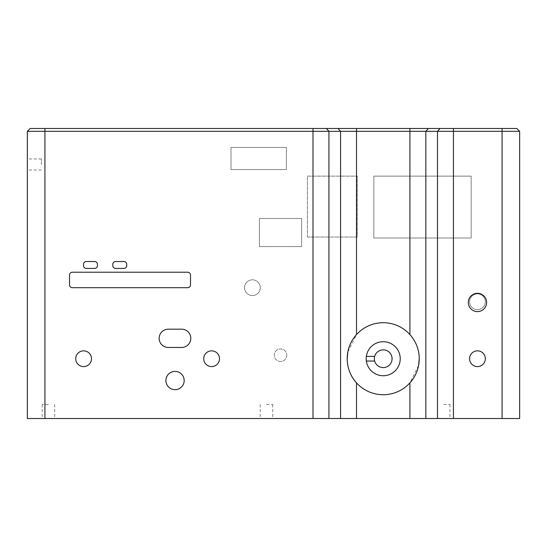 <?xml version="1.0" encoding="UTF-8"?>
<svg xmlns="http://www.w3.org/2000/svg" width="547" height="547" viewBox="0 0 547 547"><rect width="100%" height="100%" fill="white"/><g stroke="black" fill="none" stroke-linecap="round" stroke-linejoin="round"><path stroke-width="0.41" stroke-dasharray="2.73 2.05" d="M190.794 338.326A9.142 9.142 0 0 0 181.652 329.185L168.291 329.185A9.142 9.142 0 0 0 159.143 338.326A9.142 9.142 0 0 0 168.291 347.468L181.652 347.468A9.142 9.142 0 0 0 190.794 338.326M48.451 418.503L42.187 418.503L48.451 418.503M48.451 404.438L42.187 404.438L48.451 404.438M266.464 418.503L272.727 418.503L266.464 418.503M266.464 404.438L272.727 404.438L266.464 404.438M443.692 418.503L449.955 418.503L443.692 418.503M443.692 404.438L449.955 404.438L443.692 404.438M409.915 334.559A36.006 36.006 0 0 0 356.514 334.559L347.817 352.097M469.579 358.723A7.877 7.877 0 0 0 477.456 366.599A7.877 7.877 0 0 0 485.333 358.723A7.877 7.877 0 0 0 477.456 350.846A7.877 7.877 0 0 0 469.579 358.723M468.307 302.457A9.142 9.142 0 0 0 477.456 311.605A9.142 9.142 0 0 0 486.598 302.457A9.142 9.142 0 0 0 477.456 293.315A9.142 9.142 0 0 0 468.307 302.457M485.333 301.759A7.877 7.877 0 0 1 477.456 309.636A7.877 7.877 0 0 1 469.579 301.759A7.877 7.877 0 0 1 477.456 293.883A7.877 7.877 0 0 1 485.333 301.759A7.877 7.877 0 0 1 477.456 309.636A7.877 7.877 0 0 1 469.579 301.759A7.877 7.877 0 0 1 477.456 293.883A7.877 7.877 0 0 1 485.333 301.759M260.276 287.688A7.877 7.877 0 0 1 252.399 295.565A7.877 7.877 0 0 1 244.523 287.688A7.877 7.877 0 0 1 252.399 279.811A7.877 7.877 0 0 1 260.276 287.688A7.877 7.877 0 0 1 252.399 295.565A7.877 7.877 0 0 1 244.523 287.688A7.877 7.877 0 0 1 252.399 279.811A7.877 7.877 0 0 1 260.276 287.688M286.792 355.208A6.256 6.256 0 0 1 280.536 361.464A6.256 6.256 0 0 1 274.273 355.208A6.256 6.256 0 0 1 280.536 348.945A6.256 6.256 0 0 1 286.792 355.208A6.256 6.256 0 0 1 280.536 361.464A6.256 6.256 0 0 1 274.273 355.208A6.256 6.256 0 0 1 280.536 348.945A6.256 6.256 0 0 1 286.792 355.208M27.35 164.497L27.35 158.958L27.35 164.497M41.415 164.497L41.415 158.958L41.415 164.497M75.739 358.723A7.877 7.877 0 0 0 83.616 366.599A7.877 7.877 0 0 0 91.493 358.723A7.877 7.877 0 0 0 83.616 350.846A7.877 7.877 0 0 0 75.739 358.723M203.737 358.723A7.877 7.877 0 0 0 211.614 366.599A7.877 7.877 0 0 0 219.491 358.723A7.877 7.877 0 0 0 211.614 350.846A7.877 7.877 0 0 0 203.737 358.723M165.898 380.527A9.142 9.142 0 0 0 175.04 389.669A9.142 9.142 0 0 0 184.182 380.527A9.142 9.142 0 0 0 175.04 371.379A9.142 9.142 0 0 0 165.898 380.527M366.196 358.723A17.019 17.019 0 0 1 383.215 341.704A17.019 17.019 0 0 1 400.233 358.723A17.019 17.019 0 0 1 383.215 375.741A17.019 17.019 0 0 1 366.196 358.723M374.353 358.723A8.861 8.861 0 0 0 383.215 367.584A8.861 8.861 0 0 0 392.076 358.723A8.861 8.861 0 0 0 383.215 349.861A8.861 8.861 0 0 0 374.353 358.723M502.071 418.503L502.071 128.497L44.929 128.497L44.929 131.314L27.35 131.314L27.35 418.503L519.65 418.503L519.65 131.314L44.929 131.314L44.929 418.503M356.514 382.879A36.006 36.006 0 0 0 409.915 382.879L418.605 365.341M373.833 238.013L373.833 176.127L471.165 176.127L471.165 238.013L373.833 238.013L373.833 176.127L471.165 176.127L471.165 238.013L373.833 238.013M307.387 237.042L307.387 176.127L357.218 176.127L357.218 237.042L307.387 237.042L307.387 176.127L357.218 176.127L357.218 237.042L307.387 237.042M231.005 169.584L231.005 147.43L286.382 147.43L286.382 169.584L231.005 169.584L231.005 147.43L286.382 147.43L286.382 169.584L231.005 169.584M259.435 246.622L259.435 218.492L301.629 218.492L301.629 246.622L259.435 246.622L259.435 218.492L301.629 218.492L301.629 246.622L259.435 246.622M502.071 128.497L516.84 128.497L519.65 131.314M27.35 131.314L30.16 128.497L44.929 128.497M187.696 272.221L72.361 272.221A2.81 2.81 0 0 0 69.544 275.032L69.544 284.878A2.81 2.81 0 0 0 72.361 287.688L187.696 287.688A2.81 2.81 0 0 0 190.513 284.878L190.513 275.032A2.81 2.81 0 0 0 187.696 272.221M94.624 261.528L86.33 261.528A2.81 2.81 0 0 0 83.513 264.345L83.513 265.61A2.81 2.81 0 0 0 86.33 268.42L94.624 268.42A2.81 2.81 0 0 0 97.441 265.61L97.441 264.345A2.81 2.81 0 0 0 94.624 261.528M123.916 261.528L115.615 261.528A2.81 2.81 0 0 0 112.805 264.345L112.805 265.61A2.81 2.81 0 0 0 115.615 268.42L123.916 268.42A2.81 2.81 0 0 0 126.726 265.61L126.726 264.345A2.81 2.81 0 0 0 123.916 261.528M374.661 356.405L366.353 356.405M366.353 361.041L374.661 361.041M42.187 404.438L42.187 418.503M260.208 404.438L260.208 418.503M437.436 404.438L437.436 418.503M41.415 170.028L27.35 170.028M54.707 404.438L54.707 418.503M272.727 404.438L272.727 418.503M449.955 404.438L449.955 418.503M41.415 158.958L27.35 158.958"/><path stroke-width="0.82" d="M190.794 338.326A9.142 9.142 0 0 0 181.652 329.185L168.291 329.185A9.142 9.142 0 0 0 159.143 338.326A9.142 9.142 0 0 0 168.291 347.468L181.652 347.468A9.142 9.142 0 0 0 190.794 338.326M347.817 352.097L347.201 358.723A36.006 36.006 0 0 1 383.215 322.716A36.006 36.006 0 0 1 419.221 358.723C419.118 349.519 416.014 341.465 409.915 334.559L409.915 131.314L437.497 131.314L437.497 418.503L27.35 418.503L27.35 131.314L312.993 131.314L312.993 418.503M469.579 358.723A7.877 7.877 0 0 0 477.456 366.599A7.877 7.877 0 0 0 485.333 358.723A7.877 7.877 0 0 0 477.456 350.846A7.877 7.877 0 0 0 469.579 358.723M468.307 302.457A9.142 9.142 0 0 0 477.456 311.605A9.142 9.142 0 0 0 486.598 302.457A9.142 9.142 0 0 0 477.456 293.315A9.142 9.142 0 0 0 468.307 302.457M75.739 358.723A7.877 7.877 0 0 0 83.616 366.599A7.877 7.877 0 0 0 91.493 358.723A7.877 7.877 0 0 0 83.616 350.846A7.877 7.877 0 0 0 75.739 358.723M203.737 358.723A7.877 7.877 0 0 0 211.614 366.599A7.877 7.877 0 0 0 219.491 358.723A7.877 7.877 0 0 0 211.614 350.846A7.877 7.877 0 0 0 203.737 358.723M165.898 380.527A9.142 9.142 0 0 0 175.04 389.669A9.142 9.142 0 0 0 184.182 380.527A9.142 9.142 0 0 0 175.04 371.379A9.142 9.142 0 0 0 165.898 380.527M366.353 356.405A17.019 17.019 0 0 1 384.377 341.745A17.019 17.019 0 0 1 400.233 358.723A17.019 17.019 0 0 1 384.377 375.7A17.019 17.019 0 0 1 366.353 356.405L374.661 356.405A8.861 8.861 0 0 1 392.076 358.723A8.861 8.861 0 0 1 374.661 361.041L366.353 361.041M374.661 356.405A8.861 8.861 0 0 0 374.661 361.041M453.436 418.503L453.436 131.314L519.65 131.314L519.65 418.503L437.497 418.503M328.925 418.503L328.925 131.314L312.993 131.314L312.993 128.497L356.514 128.497L356.514 131.314L409.915 131.314L409.915 128.497L440.048 128.497L437.497 131.314L453.436 131.314L453.436 128.497L440.048 128.497M326.374 128.497L328.925 131.314L356.514 131.314L356.514 334.559M418.605 365.341L419.221 358.723A36.006 36.006 0 0 1 383.215 394.729A36.006 36.006 0 0 1 347.201 358.723C347.311 367.926 350.415 375.98 356.514 382.879L356.514 418.503M187.696 272.221A2.81 2.81 0 0 1 190.513 275.032L190.513 284.878A2.81 2.81 0 0 1 187.696 287.688L72.361 287.688A2.81 2.81 0 0 1 69.544 284.878L69.544 275.032A2.81 2.81 0 0 1 72.361 272.221L187.696 272.221M94.624 261.528A2.81 2.81 0 0 1 97.441 264.345L97.441 265.61A2.81 2.81 0 0 1 94.624 268.42L86.33 268.42A2.81 2.81 0 0 1 83.513 265.61L83.513 264.345A2.81 2.81 0 0 1 86.33 261.528L94.624 261.528M123.916 261.528A2.81 2.81 0 0 1 126.726 264.345L126.726 265.61A2.81 2.81 0 0 1 123.916 268.42L115.615 268.42A2.81 2.81 0 0 1 112.805 265.61L112.805 264.345A2.81 2.81 0 0 1 115.615 261.528L123.916 261.528M453.436 128.497L502.071 128.497L502.071 418.503M519.65 131.314L516.84 128.497L502.071 128.497M44.929 418.503L44.929 128.497L30.16 128.497L27.35 131.314M44.929 128.497L312.993 128.497M409.915 128.497L356.514 128.497M338.025 128.497L340.576 131.314L340.576 418.503M409.915 382.879L409.915 418.503M428.397 128.497L425.846 131.314L425.846 418.503"/></g></svg>
